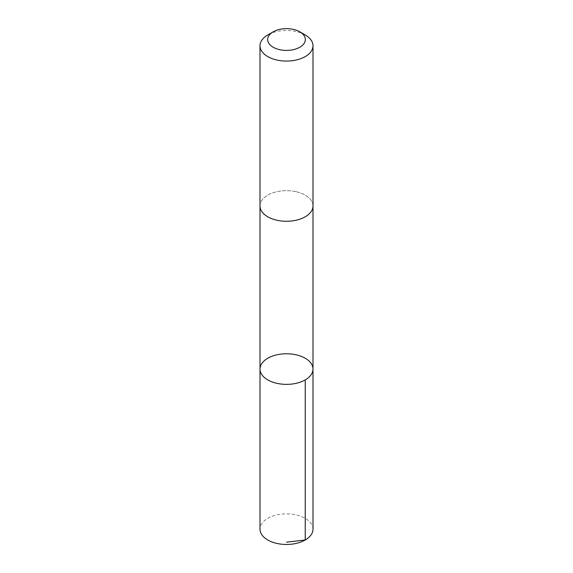 <?xml version="1.0" encoding="UTF-8"?>
<svg xmlns="http://www.w3.org/2000/svg" width="573" height="573" viewBox="0 0 573 573"><rect width="100%" height="100%" fill="white"/><g stroke="black" fill="none" stroke-linecap="round" stroke-linejoin="round"><path stroke-width="0.43" stroke-dasharray="2.87 2.15" d="M313.001 529.165A26.501 15.299 0 0 0 295.854 514.848A26.501 15.299 0 0 0 259.999 529.165M295.847 191.654A26.494 15.299 0 0 0 260.006 205.965A26.494 15.299 0 0 0 277.153 220.283A26.494 15.299 0 0 0 312.994 205.965A26.494 15.299 0 0 0 295.847 191.654M260.006 369.076A26.494 15.299 180 0 1 295.847 354.759A26.494 15.299 180 0 1 312.994 369.076M312.994 206.237L312.994 205.965A26.501 15.299 0 0 0 286.5 190.666A26.501 15.299 0 0 0 259.999 205.965L260.006 206.237M305.237 34.96A26.501 15.299 0 0 0 267.763 34.96"/><path stroke-width="0.86" d="M295.847 354.759A26.494 15.299 180 0 1 312.994 369.076A26.494 15.299 180 0 1 286.5 384.368A26.494 15.299 180 0 1 260.006 369.076A26.494 15.299 180 0 1 295.847 354.759M259.999 529.165A26.501 15.299 0 0 0 277.146 543.483A26.501 15.299 0 0 0 313.001 529.165L312.994 369.076A26.494 15.299 180 0 1 286.5 384.368A26.494 15.299 180 0 1 260.006 369.076L259.999 529.165M273.171 31.837L267.763 34.96A26.501 15.299 0 0 0 259.999 45.776L259.999 205.965A26.501 15.299 0 0 0 277.146 220.283A26.501 15.299 0 0 0 313.001 205.965L313.001 45.776A26.501 15.299 0 0 0 305.237 34.96L299.829 31.837A18.852 10.88 0 0 0 273.171 31.837A18.852 10.88 0 0 0 279.846 49.715A18.852 10.88 0 0 0 302.336 45.432A18.852 10.88 0 0 0 299.829 31.837M259.999 45.776A26.501 15.299 0 0 0 277.146 60.093A26.501 15.299 0 0 0 313.001 45.776M286.5 542.165L305.237 539.981L305.237 379.892M260.006 206.237L260.006 369.076M312.994 206.237L312.994 369.076"/></g></svg>
